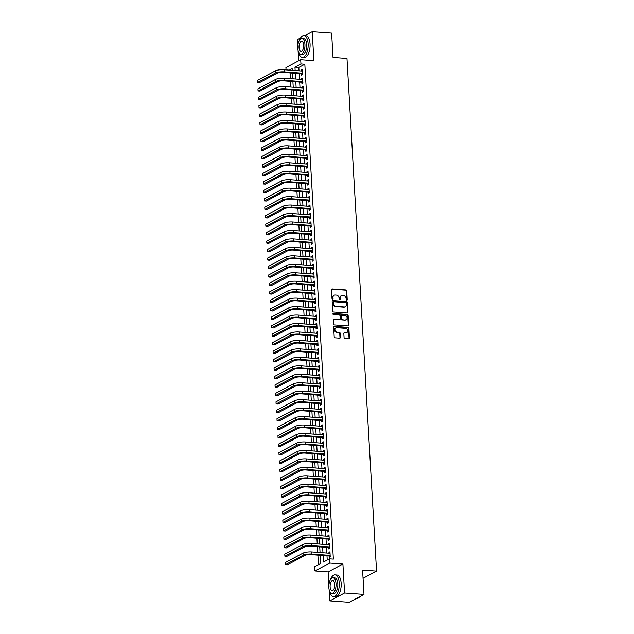 <?xml version="1.0" encoding="UTF-8"?>
<svg xmlns="http://www.w3.org/2000/svg" width="634" height="634" viewBox="0 0 634 634"><rect width="100%" height="100%" fill="white"/><g stroke="black" fill="none" stroke-linecap="round" stroke-linejoin="round"><path stroke-width="0.95" d="M346.735 300.215A0.602 0.515 62 0 0 347.234 299.668L346.727 290.847A0.856 0.737 62 0 0 345.91 289.96L332.208 288.961A0.856 0.737 62 0 0 331.495 289.738L332.002 298.559A0.602 0.515 62 0 0 333.064 298.638L333.001 297.497A2.742 2.346 62 0 1 334.15 295.254A2.742 2.346 62 0 1 335.283 295.016L336.424 295.103A2.742 2.346 62 0 1 339.016 297.932L339.087 299.074A0.602 0.515 62 0 0 340.149 299.153L340.086 298.012A2.742 2.346 62 0 1 341.227 295.769A2.742 2.346 62 0 1 342.368 295.531L343.509 295.618A2.742 2.346 62 0 1 346.101 298.448L346.164 299.589A0.602 0.515 62 0 0 346.735 300.215M346.75 300.215A0.602 0.515 62 0 0 346.83 299.882L346.322 291.061A0.856 0.737 62 0 0 345.514 290.174L331.804 289.175A0.856 0.737 62 0 0 331.669 289.183M332.588 299.185A0.602 0.515 62 0 0 332.668 298.852L333.001 297.497M339.673 299.7A0.602 0.515 62 0 0 339.753 299.367L340.086 298.012M344.08 337.66A0.856 0.737 62 0 0 344.888 338.548L348.732 338.833A0.856 0.737 62 0 0 349.445 338.057L348.882 328.253A0.856 0.737 62 0 0 348.074 327.374L334.364 326.375A0.856 0.737 62 0 0 333.65 327.152L334.213 336.947A0.856 0.737 62 0 0 335.021 337.835L339.666 338.168A0.856 0.737 62 0 0 340.379 337.399L340.141 333.199A0.856 0.737 62 0 0 339.333 332.319L337.026 332.153A2.298 1.965 62 0 1 336.773 327.707L345.799 328.364A2.298 1.965 62 0 1 346.053 332.802L344.547 332.699A0.856 0.737 62 0 0 343.834 333.468L344.08 337.66M363.987 594.423L349.191 602.3L329.799 600.889L344.587 593.012L363.987 594.423L362.585 570.101L376.548 571.123L346.988 58.447L333.024 57.432L331.622 33.111L312.221 31.7L313.893 60.674L300.698 59.715L300.944 63.947L304.827 64.224L333.365 559.133L329.482 558.847L329.728 563.079L314.939 570.957L314.694 566.725L320.685 563.531L320.21 555.273M344.587 593.012L342.915 564.038L329.728 563.079M347.242 313.006A0.856 0.737 62 0 0 347.955 312.229L347.392 302.434A0.856 0.737 62 0 0 346.584 301.546L332.874 300.548A0.856 0.737 62 0 0 332.161 301.324L332.723 311.12A0.856 0.737 62 0 0 333.532 312.007L347.242 313.006M348.137 315.344L348.7 325.139A0.856 0.737 62 0 1 347.987 325.916L334.276 324.917A0.856 0.737 62 0 1 333.468 324.037L333.23 319.837A0.856 0.737 62 0 1 333.944 319.068L339.499 319.473A0.856 0.737 62 0 0 340.212 318.696L340.054 315.914A0.856 0.737 62 0 0 339.245 315.027L333.46 314.607A0.602 0.515 62 0 1 333.389 313.442L347.329 314.456A0.856 0.737 62 0 1 348.137 315.344L347.733 315.558L348.304 325.353L348.7 325.139M312.221 31.7L304.835 35.631M300.516 37.929L297.433 39.577L297.79 45.806M301.356 73.703L301.443 75.184L302.442 74.653L302.149 69.581L301.15 70.112L301.198 70.984M301.839 82.166L301.927 83.648L302.925 83.117L302.632 78.037L301.633 78.568L301.689 79.44M302.331 90.622L302.418 92.104L303.417 91.573L303.123 86.493L302.125 87.032L302.172 87.904M302.814 99.086L302.901 100.568L303.9 100.029L303.607 94.957L302.608 95.488L302.664 96.36M303.306 107.542L303.393 109.024L304.391 108.493L304.098 103.413L303.1 103.952L303.147 104.824M303.797 116.006L303.876 117.488L304.875 116.949L304.589 111.877L303.583 112.408L303.638 113.28M304.28 124.462L304.368 125.944L305.366 125.413L305.073 120.333L304.074 120.872L304.122 121.744M304.772 132.926L304.851 134.408L305.857 133.869L305.564 128.797L304.566 129.328L304.613 130.2M305.255 141.382L305.342 142.864L306.341 142.333L306.048 137.253L305.049 137.792L305.097 138.664M305.747 149.846L305.834 151.328L306.832 150.789L306.539 145.717L305.54 146.248L305.588 147.12M306.23 158.302L306.317 159.784L307.316 159.253L307.022 154.173L306.024 154.712L306.079 155.584M306.721 166.766L306.808 168.248L307.807 167.709L307.514 162.637L306.515 163.168L306.563 164.04M307.205 175.222L307.292 176.704L308.29 176.173L307.997 171.093L306.999 171.632L307.054 172.503M307.696 183.686L307.783 185.168L308.782 184.629L308.489 179.557L307.49 180.088L307.538 180.959M308.187 192.142L308.267 193.624L309.265 193.093L308.972 188.013L307.973 188.552L308.029 189.423M308.671 200.606L308.758 202.088L309.757 201.549L309.463 196.477L308.465 197.008L308.512 197.879M309.162 209.061L309.241 210.543L310.248 210.012L309.955 204.933L308.956 205.471L309.004 206.343M309.646 217.525L309.733 219.007L310.731 218.468L310.438 213.396L309.44 213.927L309.487 214.799M310.137 225.981L310.224 227.463L311.223 226.932L310.929 221.852L309.931 222.391L309.978 223.263M310.62 234.445L310.708 235.927L311.706 235.388L311.413 230.316L310.414 230.847L310.47 231.719M311.112 242.901L311.199 244.383L312.197 243.852L311.904 238.772L310.906 239.311L310.953 240.183M311.595 251.365L311.682 252.847L312.681 252.308L312.388 247.236L311.389 247.767L311.445 248.639M312.087 259.821L312.174 261.303L313.172 260.772L312.879 255.692L311.88 256.231L311.928 257.103M312.578 268.285L312.657 269.767L313.656 269.228L313.362 264.156L312.364 264.687L312.419 265.559M313.061 276.741L313.148 278.223L314.147 277.692L313.854 272.612L312.855 273.151L312.903 274.023M313.553 285.205L313.632 286.687L314.63 286.148L314.345 281.076L313.339 281.607L313.394 282.479M314.036 293.661L314.123 295.143L315.122 294.612L314.829 289.532L313.83 290.071L313.878 290.943M314.527 302.125L314.615 303.607L315.613 303.068L315.32 297.996L314.321 298.527L314.369 299.399M315.011 310.581L315.098 312.063L316.097 311.532L315.803 306.452L314.805 306.991L314.852 307.862M315.502 319.045L315.589 320.527L316.588 319.988L316.295 314.916L315.296 315.447L315.344 316.318M315.986 327.501L316.073 328.983L317.071 328.452L316.778 323.372L315.78 323.911L315.835 324.782M316.477 335.965L316.564 337.447L317.563 336.908L317.269 331.836L316.271 332.367L316.318 333.238M316.96 344.421L317.048 345.902L318.046 345.372L317.753 340.292L316.754 340.83L316.81 341.702M317.452 352.884L317.539 354.366L318.537 353.827L318.244 348.755L317.246 349.286L317.293 350.158M317.943 361.34L318.022 362.822L319.021 362.291L318.736 357.211L317.729 357.75L317.785 358.622M318.426 369.804L318.514 371.286L319.512 370.747L319.219 365.675L318.22 366.206L318.268 367.078M318.918 378.26L318.997 379.742L320.004 379.211L319.71 374.131L318.712 374.67L318.759 375.542M319.401 386.724L319.488 388.206L320.487 387.667L320.194 382.595L319.195 383.126L319.243 383.998M319.893 395.18L319.98 396.662L320.978 396.131L320.685 391.051L319.687 391.59L319.734 392.462M320.376 403.644L320.463 405.126L321.462 404.587L321.169 399.515L320.17 400.046L320.225 400.918M320.867 412.1L320.955 413.582L321.953 413.051L321.66 407.971L320.661 408.51L320.709 409.382M321.351 420.564L321.438 422.046L322.437 421.507L322.143 416.435L321.145 416.966L321.2 417.838M321.842 429.02L321.929 430.502L322.928 429.971L322.635 424.891L321.636 425.43L321.684 426.302M322.334 437.484L322.413 438.966L323.411 438.427L323.118 433.355L322.12 433.886L322.175 434.758M322.817 445.94L322.904 447.422L323.903 446.891L323.609 441.811L322.611 442.35L322.658 443.221M323.308 454.404L323.388 455.878L324.394 455.347L324.101 450.275L323.094 450.806L323.15 451.677M323.792 462.86L323.879 464.342L324.877 463.811L324.584 458.731L323.586 459.262L323.633 460.141M324.283 471.324L324.37 472.798L325.369 472.267L325.076 467.195L324.077 467.726L324.125 468.597M324.767 479.779L324.854 481.261L325.852 480.731L325.559 475.651L324.56 476.182L324.616 477.061M325.258 488.243L325.345 489.717L326.344 489.186L326.05 484.114L325.052 484.645L325.099 485.517M325.741 496.699L325.828 498.181L326.827 497.65L326.534 492.57L325.535 493.101L325.591 493.981M326.233 505.163L326.32 506.637L327.318 506.106L327.025 501.034L326.027 501.565L326.074 502.437M326.724 513.619L326.803 515.101L327.802 514.57L327.509 509.49L326.51 510.021L326.565 510.901M327.207 522.083L327.295 523.557L328.293 523.026L328 517.954L327.001 518.485L327.049 519.357M327.699 530.539L327.778 532.021L328.777 531.49L328.491 526.41L327.485 526.941L327.54 527.821M328.182 539.003L328.269 540.477L329.268 539.946L328.975 534.874L327.976 535.405L328.024 536.277M328.674 547.459L328.753 548.941L329.759 548.41L329.466 543.33L328.467 543.861L328.515 544.741M304.827 64.224L298.828 67.418L299.026 70.826M299.185 73.544L299.517 79.282M299.668 82.008L300.001 87.746M300.159 90.464L300.492 96.202M300.643 98.928L300.976 104.665M301.134 107.384L301.467 113.121M301.625 115.848L301.95 121.585M302.109 124.304L302.442 130.041M302.6 132.768L302.925 138.505M303.084 141.224L303.417 146.961M303.575 149.687L303.9 155.425M304.058 158.143L304.391 163.881M304.55 166.607L304.883 172.345M305.033 175.063L305.366 180.801M305.525 183.527L305.857 189.265M306.008 191.983L306.341 197.721M306.499 200.447L306.832 206.185M306.991 208.903L307.316 214.641M307.474 217.367L307.807 223.105M307.966 225.823L308.29 231.561M308.449 234.287L308.782 240.024M308.94 242.743L309.273 248.48M309.424 251.207L309.757 256.944M309.915 259.663L310.248 265.4M310.398 268.127L310.731 273.864M310.89 276.582L311.223 282.32M311.381 285.046L311.706 290.784M311.865 293.502L312.197 299.24M312.356 301.966L312.681 307.704M312.839 310.422L313.172 316.16M313.331 318.886L313.656 324.624M313.814 327.342L314.147 333.08M314.305 335.806L314.638 341.544M314.789 344.262L315.122 350M315.28 352.726L315.613 358.464M315.772 361.182L316.097 366.92M316.255 369.646L316.588 375.383M316.746 378.102L317.071 383.839M317.23 386.566L317.563 392.303M317.721 395.022L318.046 400.759M318.205 403.486L318.537 409.223M318.696 411.941L319.029 417.679M319.179 420.405L319.512 426.143M319.671 428.861L320.004 434.599M320.154 437.325L320.487 443.063M320.646 445.781L320.978 451.519M321.137 454.245L321.462 459.983M321.62 462.701L321.953 468.439M322.112 471.165L322.437 476.903M322.595 479.621L322.928 485.359M323.086 488.085L323.419 493.823M323.57 496.541L323.903 502.279M324.061 505.005L324.394 510.742M324.545 513.461L324.877 519.198M325.036 521.925L325.369 527.662M325.527 530.381L325.852 536.118M326.011 538.845L326.344 544.582M326.502 547.301L326.827 553.038M326.986 555.764L327.231 560.044M329.157 555.923L329.244 557.397L330.243 556.866L329.949 551.794L328.951 552.325L328.998 553.197M290.079 72.886L290.412 78.624M290.57 81.342L290.903 87.08M291.054 89.806L291.386 95.544M291.545 98.262L291.878 104M292.028 106.726L292.361 112.464M292.52 115.182L292.853 120.92M293.011 123.646L293.336 129.384M293.494 132.102L293.827 137.84M293.986 140.566L294.311 146.303M294.469 149.022L294.802 154.759M294.961 157.486L295.286 163.223M295.444 165.942L295.777 171.679M295.935 174.405L296.268 180.143M296.419 182.861L296.752 188.599M296.91 191.325L297.243 197.063M297.394 199.781L297.726 205.519M297.885 208.245L298.218 213.983M298.376 216.701L298.701 222.439M298.86 225.165L299.193 230.903M299.351 233.621L299.676 239.359M299.834 242.085L300.167 247.823M300.326 250.541L300.659 256.279M300.809 259.005L301.142 264.743M301.301 267.461L301.633 273.199M301.784 275.925L302.117 281.662M302.275 284.381L302.608 290.118M302.767 292.845L303.092 298.582M303.25 301.301L303.583 307.038M303.741 309.764L304.066 315.502M304.225 318.22L304.558 323.958M304.716 326.684L305.049 332.422M305.2 335.14L305.533 340.878M305.691 343.604L306.024 349.342M306.174 352.06L306.507 357.798M306.666 360.524L306.999 366.262M307.157 368.98L307.482 374.718M307.641 377.444L307.973 383.182M308.132 385.9L308.457 391.638M308.615 394.364L308.948 400.102M309.107 402.82L309.432 408.558M309.59 411.284L309.923 417.021M310.081 419.74L310.414 425.477M310.565 428.204L310.898 433.941M311.056 436.66L311.389 442.397M311.54 445.123L311.873 450.861M312.031 453.579L312.364 459.317M312.522 462.043L312.847 467.781M313.006 470.499L313.339 476.237M313.497 478.963L313.822 484.701M313.981 487.419L314.313 493.157M314.472 495.883L314.805 501.621M314.955 504.339L315.288 510.077M315.447 512.803L315.78 518.541M315.93 521.259L316.263 526.997M316.421 529.723L316.754 535.461M316.913 538.179L317.238 543.917M317.396 546.643L317.729 552.38M317.888 555.099L318.442 564.728M363.052 578.303L376.548 571.123M342.915 564.038L328.127 571.916L328.887 585.127M329.157 589.826L329.799 600.889M328.127 571.916L314.939 570.957M286.045 69.883L285.91 67.592L300.698 59.715M298.059 50.506L298.654 60.809M323.11 555.479L323.483 562.041L329.482 558.847M300.944 63.947L294.953 67.141L295.143 70.54M295.301 73.267L295.634 79.004M295.793 81.723L296.126 87.46M296.276 90.186L296.609 95.924M296.767 98.642L297.1 104.38M297.251 107.106L297.584 112.844M297.742 115.562L298.075 121.3M298.234 124.026L298.559 129.764M298.717 132.482L299.05 138.22M299.208 140.946L299.533 146.684M299.692 149.402L300.025 155.14M300.183 157.866L300.508 163.604M300.667 166.322L300.999 172.06M301.158 174.786L301.491 180.524M301.641 183.242L301.974 188.98M302.133 191.706L302.466 197.443M302.624 200.162L302.949 205.899M303.107 208.626L303.44 214.363M303.599 217.082L303.924 222.819M304.082 225.546L304.415 231.283M304.574 234.001L304.899 239.739M305.057 242.465L305.39 248.203M305.548 250.921L305.881 256.659M306.032 259.385L306.365 265.123M306.523 267.841L306.856 273.579M307.007 276.305L307.339 282.043M307.498 284.761L307.831 290.499M307.989 293.225L308.314 298.963M308.473 301.681L308.806 307.419M308.964 310.145L309.289 315.883M309.447 318.601L309.78 324.339M309.939 327.065L310.272 332.802M310.422 335.521L310.755 341.258M310.914 343.985L311.246 349.722M311.397 352.441L311.73 358.178M311.888 360.904L312.221 366.642M312.38 369.36L312.705 375.098M312.863 377.824L313.196 383.562M313.354 386.28L313.679 392.018M313.838 394.744L314.171 400.482M314.329 403.2L314.654 408.938M314.813 411.664L315.146 417.402M315.304 420.12L315.637 425.858M315.787 428.584L316.12 434.322M316.279 437.04L316.612 442.778M316.762 445.504L317.095 451.242M317.254 453.96L317.586 459.698M317.745 462.424L318.07 468.161M318.228 470.88L318.561 476.617M318.72 479.344L319.045 485.081M319.203 487.8L319.536 493.537M319.694 496.264L320.027 502.001M320.178 504.719L320.511 510.457M320.669 513.183L321.002 518.921M321.153 521.639L321.486 527.377M321.644 530.103L321.977 535.841M322.135 538.559L322.46 544.297M322.619 547.023L322.952 552.761M292.25 70.334L292.155 68.63L289.35 70.12M320.051 552.547L319.726 546.809M319.568 544.091L319.235 538.353M319.076 535.627L318.751 529.889M318.593 527.171L318.26 521.433M318.102 518.707L317.769 512.969M317.618 510.251L317.285 504.513M317.127 501.787L316.794 496.05M316.643 493.331L316.311 487.594M316.152 484.867L315.819 479.13M315.661 476.411L315.336 470.674M315.177 467.947L314.844 462.21M314.686 459.491L314.361 453.754M314.202 451.028L313.87 445.29M313.711 442.572L313.386 436.834M313.228 434.108L312.895 428.37M312.736 425.652L312.404 419.914M312.253 417.188L311.92 411.45M311.762 408.732L311.429 402.994M311.27 400.268L310.945 394.53M310.787 391.812L310.454 386.074M310.295 383.348L309.971 377.61M309.812 374.892L309.479 369.154M309.321 366.428L308.996 360.691M308.837 357.972L308.504 352.235M308.346 349.508L308.013 343.771M307.862 341.052L307.53 335.315M307.371 332.588L307.038 326.851M306.888 324.132L306.555 318.395M306.396 315.669L306.063 309.931M305.905 307.213L305.58 301.475M305.422 298.749L305.089 293.011M304.93 290.293L304.605 284.555M304.447 281.829L304.114 276.091M303.955 273.373L303.623 267.635M303.472 264.909L303.139 259.171M302.981 256.453L302.648 250.715M302.497 247.989L302.164 242.251M302.006 239.533L301.673 233.795M301.515 231.069L301.19 225.332M301.031 222.613L300.698 216.876M300.54 214.149L300.215 208.412M300.056 205.693L299.724 199.956M299.565 197.229L299.24 191.492M299.082 188.773L298.749 183.036M298.59 180.31L298.257 174.572M298.107 171.854L297.774 166.116M297.615 163.39L297.283 157.652M297.132 154.934L296.799 149.196M296.641 146.47L296.308 140.732M296.149 138.014L295.824 132.276M295.666 129.55L295.333 123.812M295.175 121.094L294.85 115.356M294.691 112.63L294.358 106.892M294.2 104.174L293.867 98.436M293.716 95.71L293.383 89.973M293.225 87.254L292.892 81.517M292.742 78.79L292.409 73.053M298.828 67.418L294.953 67.141M301.15 70.112L302.18 70.184M301.633 78.568L302.672 78.648M302.125 87.032L303.155 87.104M302.608 95.488L303.646 95.568M303.1 103.952L304.13 104.024M303.583 112.408L304.621 112.487M304.074 120.872L305.113 120.943M304.566 129.328L305.596 129.407M305.049 137.792L306.087 137.863M305.54 146.248L306.571 146.327M306.024 154.712L307.062 154.783M306.515 163.168L307.545 163.247M306.999 171.632L308.037 171.703M307.49 180.088L308.52 180.167M307.973 188.552L309.012 188.623M308.465 197.008L309.495 197.087M308.956 205.471L309.986 205.543M309.44 213.927L310.478 214.007M309.931 222.391L310.961 222.463M310.414 230.847L311.452 230.927M310.906 239.311L311.936 239.383M311.389 247.767L312.427 247.846M311.88 256.231L312.911 256.302M312.364 264.687L313.402 264.766M312.855 273.151L313.885 273.222M313.339 281.607L314.377 281.686M313.83 290.071L314.868 290.142M314.321 298.527L315.352 298.606M314.805 306.991L315.843 307.062M315.296 315.447L316.326 315.526M315.78 323.911L316.818 323.982M316.271 332.367L317.301 332.446M316.754 340.83L317.793 340.902M317.246 349.286L318.276 349.366M317.729 357.75L318.767 357.822M318.22 366.206L319.251 366.286M318.712 374.67L319.742 374.742M319.195 383.126L320.233 383.205M319.687 391.59L320.717 391.661M320.17 400.046L321.208 400.125M320.661 408.51L321.692 408.581M321.145 416.966L322.183 417.045M321.636 425.43L322.666 425.501M322.12 433.886L323.158 433.957M322.611 442.35L323.641 442.421M323.094 450.806L324.132 450.877M323.586 459.262L324.624 459.341M324.077 467.726L325.107 467.797M324.56 476.182L325.599 476.261M325.052 484.645L326.082 484.717M325.535 493.101L326.573 493.181M326.027 501.565L327.057 501.637M326.51 510.021L327.548 510.101M327.001 518.485L328.032 518.557M327.485 526.941L328.523 527.02M327.976 535.405L329.014 535.476M328.467 543.861L329.498 543.94M328.951 552.325L329.989 552.396M341.037 295.888A2.742 2.346 62 0 0 340.83 295.983A2.742 2.346 62 0 0 339.681 298.226M333.952 295.373A2.742 2.346 62 0 0 333.746 295.468A2.742 2.346 62 0 0 332.604 297.711M347.377 312.998A0.856 0.737 62 0 0 347.559 312.443L346.988 302.64A0.856 0.737 62 0 0 346.18 301.76L332.478 300.762A0.856 0.737 62 0 0 332.335 300.762M346.378 303.266A0.602 0.515 62 0 0 345.807 302.648L333.777 301.768A0.602 0.515 62 0 0 333.278 302.315L333.349 303.52A2.742 2.346 62 0 0 335.941 306.349L344.167 306.951A2.742 2.346 62 0 0 345.3 306.713A2.742 2.346 62 0 0 346.449 304.471L346.378 303.266M333.357 301.982A0.602 0.515 62 0 0 332.882 302.529L333.278 302.315M345.094 306.808A2.742 2.346 62 0 1 344.904 306.927A2.742 2.346 62 0 1 343.763 307.165L335.537 306.563A2.742 2.346 62 0 1 332.945 303.734L332.882 302.529M348.121 325.916A0.856 0.737 62 0 0 348.304 325.353M339.634 319.465A0.856 0.737 62 0 1 339.103 319.687L333.539 319.282A0.856 0.737 62 0 0 333.405 319.282M347.733 315.558A0.856 0.737 62 0 0 346.925 314.67L332.993 313.656A0.602 0.515 62 0 0 332.969 313.656M345.268 319.893A2.298 1.965 62 0 0 345.015 315.447L341.837 315.217A0.856 0.737 62 0 0 341.124 315.994L341.282 318.775A0.856 0.737 62 0 0 342.091 319.655L344.872 320.099A2.298 1.965 62 0 0 346.013 319.79M341.298 315.431A0.856 0.737 62 0 0 340.72 316.207L341.124 315.994M344.872 320.099L341.694 319.869A0.856 0.737 62 0 1 340.878 318.989L340.72 316.207M346.798 332.699A2.298 1.965 62 0 1 345.649 333.016L344.151 332.905A0.856 0.737 62 0 0 344.016 332.913M335.632 328.024A2.298 1.965 62 0 0 336.63 332.359L337.026 332.153M339.808 338.168A0.856 0.737 62 0 0 339.983 337.605L339.745 333.413A0.856 0.737 62 0 0 338.928 332.533L336.63 332.359M348.866 338.825A0.856 0.737 62 0 0 349.049 338.271L348.478 328.467A0.856 0.737 62 0 0 347.67 327.58L333.959 326.589A0.856 0.737 62 0 0 333.825 326.589M275.219 70.905L275.346 73.021L257.57 82.483L257.452 80.367L275.219 70.905A6.554 1.609 -3.3 0 1 284.04 69.732L302.236 71.056M275.346 73.021A6.554 1.609 -3.3 0 1 284.159 71.848L302.355 73.172M302.394 73.893L283.16 72.379A4.375 1.07 176.7 0 0 277.28 73.164L259.512 82.626L257.57 82.483M298.487 51.893A10.929 4.985 -85.8 0 0 302.339 57.361A10.929 4.985 -85.8 0 0 308.132 43.801A10.929 4.985 -85.8 0 0 303.924 35.567A10.929 4.985 -85.8 0 0 299.327 40.417M302.339 57.361L304.28 57.504A10.929 4.985 -85.8 0 0 310.066 43.944A10.929 4.985 -85.8 0 0 305.865 35.71L303.924 35.567M301.919 38.492L303.702 38.619A7.87 3.59 94.2 0 1 306.729 44.546A7.87 3.59 94.2 0 1 302.561 54.31L300.778 54.183A7.87 3.59 -85.8 0 0 304.946 44.42A7.87 3.59 -85.8 0 0 301.919 38.492A7.87 3.59 -85.8 0 0 297.75 48.247A7.87 3.59 -85.8 0 0 300.778 54.183M299.026 47.566A5.072 2.314 -85.8 0 0 300.984 51.394A5.072 2.314 -85.8 0 0 303.67 45.101A5.072 2.314 -85.8 0 0 301.713 41.281A5.072 2.314 -85.8 0 0 299.026 47.566M329.585 591.213A10.929 4.985 -85.8 0 0 333.436 596.681A10.929 4.985 -85.8 0 0 339.23 583.121A10.929 4.985 -85.8 0 0 335.021 574.887A10.929 4.985 -85.8 0 0 330.417 579.738M333.436 596.681L335.378 596.824A10.929 4.985 -85.8 0 0 341.163 583.264A10.929 4.985 -85.8 0 0 336.963 575.03L335.021 574.887M333.016 577.812L334.8 577.939A7.87 3.59 94.2 0 1 337.827 583.866A7.87 3.59 94.2 0 1 333.658 593.63L331.875 593.503A7.87 3.59 -85.8 0 0 336.044 583.74A7.87 3.59 -85.8 0 0 333.016 577.812A7.87 3.59 -85.8 0 0 328.848 587.567A7.87 3.59 -85.8 0 0 331.875 593.503M330.124 586.886A5.072 2.314 -85.8 0 0 332.081 590.714A5.072 2.314 -85.8 0 0 334.76 584.421A5.072 2.314 -85.8 0 0 332.81 580.601A5.072 2.314 -85.8 0 0 330.124 586.886M356.585 598.369L356.871 598.385A10.929 4.985 -85.8 0 0 359.526 597.03A10.929 4.985 -85.8 0 0 359.866 596.618M275.711 79.369L275.83 81.485L258.062 90.939L257.943 88.823L275.711 79.369A6.554 1.609 -3.3 0 1 284.523 78.196L302.719 79.519M275.83 81.485A6.554 1.609 -3.3 0 1 284.65 80.312L302.838 81.635M302.886 82.349L283.652 80.843A4.375 1.07 176.7 0 0 277.771 81.62L260.003 91.082L258.062 90.939M276.194 87.825L276.321 89.941L258.553 99.403L258.426 97.287L276.194 87.825A6.554 1.609 -3.3 0 1 285.015 86.652L303.211 87.975M276.321 89.941A6.554 1.609 -3.3 0 1 285.134 88.768L303.329 90.091M303.369 90.813L284.135 89.299A4.375 1.07 176.7 0 0 278.255 90.083L260.487 99.546L258.553 99.403M276.686 96.289L276.804 98.405L259.037 107.859L258.918 105.743L276.686 96.289A6.554 1.609 -3.3 0 1 285.498 95.116L303.694 96.439M276.804 98.405A6.554 1.609 -3.3 0 1 285.625 97.232L303.821 98.555M303.86 99.269L284.626 97.763A4.375 1.07 176.7 0 0 278.746 98.539L260.978 108.002L259.037 107.859M277.169 104.745L277.296 106.861L259.528 116.323L259.401 114.207L277.169 104.745A6.554 1.609 -3.3 0 1 285.989 103.572L304.185 104.895M277.296 106.861A6.554 1.609 -3.3 0 1 286.108 105.688L304.304 107.011M304.344 107.732L285.11 106.219A4.375 1.07 176.7 0 0 279.229 107.003L261.462 116.458L259.528 116.323M277.66 113.209L277.779 115.325L260.011 124.779L259.892 122.663L277.66 113.209A6.554 1.609 -3.3 0 1 286.473 112.036L304.669 113.359M277.779 115.325A6.554 1.609 -3.3 0 1 286.6 114.152L304.796 115.475M304.835 116.188L285.601 114.683A4.375 1.07 176.7 0 0 279.721 115.459L261.953 124.922L260.011 124.779M278.144 121.665L278.271 123.781L260.503 133.243L260.376 131.127L278.144 121.665A6.554 1.609 -3.3 0 1 286.964 120.492L305.16 121.815M278.271 123.781A6.554 1.609 -3.3 0 1 287.083 122.608L305.279 123.931M305.319 124.652L286.085 123.139A4.375 1.07 176.7 0 0 280.212 123.923L262.444 133.378L260.503 133.243M278.635 130.128L278.754 132.244L260.986 141.699L260.867 139.583L278.635 130.128A6.554 1.609 -3.3 0 1 287.456 128.956L305.643 130.279M278.754 132.244A6.554 1.609 -3.3 0 1 287.574 131.072L305.77 132.395M305.81 133.108L286.576 131.603A4.375 1.07 176.7 0 0 280.696 132.379L262.928 141.842L260.986 141.699M279.126 138.584L279.245 140.7L261.477 150.163L261.359 148.047L279.126 138.584A6.554 1.609 -3.3 0 1 287.939 137.412L306.135 138.735M279.245 140.7A6.554 1.609 -3.3 0 1 288.058 139.528L306.254 140.851M306.301 141.572L287.059 140.059A4.375 1.07 176.7 0 0 281.187 140.843L263.419 150.298L261.477 150.163M279.61 147.048L279.729 149.164L261.961 158.619L261.842 156.503L279.61 147.048A6.554 1.609 -3.3 0 1 288.43 145.875L306.626 147.199M279.729 149.164A6.554 1.609 -3.3 0 1 288.549 147.991L306.745 149.315M306.785 150.028L287.551 148.522A4.375 1.07 176.7 0 0 281.67 149.299L263.902 158.762L261.961 158.619M280.101 155.504L280.22 157.62L262.452 167.083L262.333 164.967L280.101 155.504A6.554 1.609 -3.3 0 1 288.914 154.331L307.11 155.655M280.22 157.62A6.554 1.609 -3.3 0 1 289.041 156.447L307.228 157.771M307.276 158.492L288.034 156.978A4.375 1.07 176.7 0 0 282.162 157.763L264.394 167.218L262.452 167.083M280.585 163.968L280.711 166.084L262.944 175.539L262.817 173.423L280.585 163.968A6.554 1.609 -3.3 0 1 289.405 162.795L307.601 164.119M280.711 166.084A6.554 1.609 -3.3 0 1 289.524 164.911L307.72 166.235M307.759 166.948L288.525 165.442A4.375 1.07 176.7 0 0 282.645 166.219L264.877 175.681L262.944 175.539M281.076 172.424L281.195 174.54L263.427 184.003L263.308 181.887L281.076 172.424A6.554 1.609 -3.3 0 1 289.889 171.251L308.084 172.575M281.195 174.54A6.554 1.609 -3.3 0 1 290.015 173.367L308.211 174.691M308.251 175.412L289.017 173.898A4.375 1.07 176.7 0 0 283.136 174.683L265.369 184.137L263.427 184.003M281.559 180.888L281.686 183.004L263.918 192.459L263.792 190.343L281.559 180.888A6.554 1.609 -3.3 0 1 290.38 179.715L308.576 181.039M281.686 183.004A6.554 1.609 -3.3 0 1 290.499 181.831L308.695 183.155M308.734 183.868L289.5 182.362A4.375 1.07 176.7 0 0 283.62 183.139L265.852 192.601L263.918 192.459M282.051 189.344L282.17 191.46L264.402 200.923L264.283 198.807L282.051 189.344A6.554 1.609 -3.3 0 1 290.863 188.171L309.059 189.495M282.17 191.46A6.554 1.609 -3.3 0 1 290.99 190.287L309.186 191.611M309.226 192.332L289.992 190.818A4.375 1.07 176.7 0 0 284.111 191.603L266.343 201.057L264.402 200.923M282.534 197.808L282.661 199.924L264.893 209.378L264.766 207.263L282.534 197.808A6.554 1.609 -3.3 0 1 291.355 196.635L309.55 197.959M282.661 199.924A6.554 1.609 -3.3 0 1 291.474 198.751L309.669 200.075M309.709 200.788L290.475 199.282A4.375 1.07 176.7 0 0 284.603 200.059L266.835 209.521L264.893 209.378M283.026 206.264L283.144 208.38L265.377 217.842L265.258 215.726L283.026 206.264A6.554 1.609 -3.3 0 1 291.846 205.091L310.034 206.415M283.144 208.38A6.554 1.609 -3.3 0 1 291.965 207.207L310.161 208.531M310.2 209.252L290.966 207.738A4.375 1.07 176.7 0 0 285.086 208.523L267.318 217.977L265.377 217.842M283.509 214.728L283.636 216.844L265.868 226.298L265.741 224.182L283.509 214.728A6.554 1.609 -3.3 0 1 292.329 213.555L310.525 214.878M283.636 216.844A6.554 1.609 -3.3 0 1 292.448 215.671L310.644 216.994M310.692 217.708L291.45 216.202A4.375 1.07 176.7 0 0 285.577 216.979L267.81 226.441L265.868 226.298M284 223.184L284.119 225.3L266.351 234.762L266.232 232.646L284 223.184A6.554 1.609 -3.3 0 1 292.821 222.011L311.009 223.334M284.119 225.3A6.554 1.609 -3.3 0 1 292.94 224.127L311.136 225.45M311.175 226.172L291.941 224.658A4.375 1.07 176.7 0 0 286.061 225.442L268.293 234.897L266.351 234.762M284.492 231.648L284.611 233.764L266.843 243.218L266.724 241.102L284.492 231.648A6.554 1.609 -3.3 0 1 293.304 230.475L311.5 231.798M284.611 233.764A6.554 1.609 -3.3 0 1 293.431 232.591L311.619 233.914M311.666 234.628L292.425 233.122A4.375 1.07 176.7 0 0 286.552 233.898L268.784 243.361L266.843 243.218M284.975 240.104L285.102 242.22L267.334 251.682L267.207 249.566L284.975 240.104A6.554 1.609 -3.3 0 1 293.796 238.931L311.991 240.254M285.102 242.22A6.554 1.609 -3.3 0 1 293.914 241.047L312.11 242.37M312.15 243.091L292.916 241.578A4.375 1.07 176.7 0 0 287.036 242.362L269.268 251.817L267.334 251.682M285.466 248.568L285.585 250.684L267.817 260.138L267.699 258.022L285.466 248.568A6.554 1.609 -3.3 0 1 294.279 247.395L312.475 248.718M285.585 250.684A6.554 1.609 -3.3 0 1 294.406 249.511L312.602 250.834M312.641 251.547L293.407 250.042A4.375 1.07 176.7 0 0 287.527 250.818L269.759 260.281L267.817 260.138M285.95 257.024L286.077 259.14L268.309 268.602L268.182 266.486L285.95 257.024A6.554 1.609 -3.3 0 1 294.77 255.851L312.966 257.174M286.077 259.14A6.554 1.609 -3.3 0 1 294.889 257.967L313.085 259.29M313.125 260.011L293.891 258.498A4.375 1.07 176.7 0 0 288.01 259.282L270.243 268.737L268.309 268.602M286.441 265.488L286.56 267.603L268.792 277.058L268.673 274.942L286.441 265.488A6.554 1.609 -3.3 0 1 295.254 264.315L313.45 265.638M286.56 267.603A6.554 1.609 -3.3 0 1 295.381 266.431L313.576 267.754M313.616 268.467L294.382 266.962A4.375 1.07 176.7 0 0 288.502 267.738L270.734 277.201L268.792 277.058M286.925 273.943L287.051 276.059L269.284 285.522L269.157 283.406L286.925 273.943A6.554 1.609 -3.3 0 1 295.745 272.771L313.941 274.094M287.051 276.059A6.554 1.609 -3.3 0 1 295.864 274.887L314.06 276.21M314.099 276.931L294.865 275.418A4.375 1.07 176.7 0 0 288.985 276.202L271.217 285.657L269.284 285.522M287.416 282.407L287.535 284.523L269.767 293.978L269.648 291.862L287.416 282.407A6.554 1.609 -3.3 0 1 296.229 281.234L314.424 282.558M287.535 284.523A6.554 1.609 -3.3 0 1 296.355 283.35L314.551 284.674M314.591 285.387L295.357 283.881A4.375 1.07 176.7 0 0 289.476 284.658L271.709 294.121L269.767 293.978M287.899 290.863L288.026 292.979L270.258 302.442L270.132 300.326L287.899 290.863A6.554 1.609 -3.3 0 1 296.72 289.69L314.916 291.014M288.026 292.979A6.554 1.609 -3.3 0 1 296.839 291.806L315.035 293.13M315.082 293.851L295.84 292.337A4.375 1.07 176.7 0 0 289.968 293.122L272.2 302.577L270.258 302.442M288.391 299.327L288.51 301.443L270.742 310.898L270.623 308.782L288.391 299.327A6.554 1.609 -3.3 0 1 297.211 298.154L315.399 299.478M288.51 301.443A6.554 1.609 -3.3 0 1 297.33 300.27L315.526 301.594M315.566 302.307L296.332 300.801A4.375 1.07 176.7 0 0 290.451 301.578L272.683 311.04L270.742 310.898M288.882 307.783L289.001 309.899L271.233 319.362L271.114 317.246L288.882 307.783A6.554 1.609 -3.3 0 1 297.695 306.61L315.891 307.934M289.001 309.899A6.554 1.609 -3.3 0 1 297.822 308.726L316.009 310.05M316.057 310.771L296.815 309.257A4.375 1.07 176.7 0 0 290.943 310.042L273.175 319.496L271.233 319.362M289.366 316.247L289.484 318.363L271.717 327.818L271.598 325.702L289.366 316.247A6.554 1.609 -3.3 0 1 298.186 315.074L316.382 316.398M289.484 318.363A6.554 1.609 -3.3 0 1 298.305 317.19L316.501 318.514M316.54 319.227L297.306 317.721A4.375 1.07 176.7 0 0 291.426 318.498L273.658 327.96L271.717 327.818M289.857 324.703L289.976 326.819L272.208 336.282L272.089 334.166L289.857 324.703A6.554 1.609 -3.3 0 1 298.669 323.53L316.865 324.854M289.976 326.819A6.554 1.609 -3.3 0 1 298.796 325.646L316.984 326.97M317.032 327.691L297.798 326.177A4.375 1.07 176.7 0 0 291.917 326.962L274.15 336.416L272.208 336.282M290.34 333.167L290.467 335.283L272.699 344.738L272.572 342.622L290.34 333.167A6.554 1.609 -3.3 0 1 299.161 331.994L317.357 333.318M290.467 335.283A6.554 1.609 -3.3 0 1 299.28 334.11L317.476 335.434M317.515 336.147L298.281 334.641A4.375 1.07 176.7 0 0 292.401 335.418L274.633 344.88L272.699 344.738M290.832 341.623L290.951 343.739L273.183 353.201L273.064 351.085L290.832 341.623A6.554 1.609 -3.3 0 1 299.644 340.45L317.84 341.774M290.951 343.739A6.554 1.609 -3.3 0 1 299.771 342.566L317.967 343.89M318.006 344.611L298.772 343.097A4.375 1.07 176.7 0 0 292.892 343.882L275.124 353.336L273.183 353.201M291.315 350.087L291.442 352.203L273.674 361.657L273.547 359.541L291.315 350.087A6.554 1.609 -3.3 0 1 300.136 348.914L318.331 350.237M291.442 352.203A6.554 1.609 -3.3 0 1 300.254 351.03L318.45 352.353M318.49 353.067L299.256 351.561A4.375 1.07 176.7 0 0 293.376 352.338L275.608 361.8L273.674 361.657M291.806 358.543L291.925 360.659L274.157 370.121L274.039 368.005L291.806 358.543A6.554 1.609 -3.3 0 1 300.619 357.37L318.815 358.693M291.925 360.659A6.554 1.609 -3.3 0 1 300.746 359.486L318.942 360.809M318.981 361.531L299.747 360.017A4.375 1.07 176.7 0 0 293.867 360.801L276.099 370.256L274.157 370.121M292.29 367.007L292.417 369.123L274.649 378.577L274.522 376.461L292.29 367.007A6.554 1.609 -3.3 0 1 301.11 365.834L319.306 367.157M292.417 369.123A6.554 1.609 -3.3 0 1 301.229 367.95L319.425 369.273M319.465 369.987L300.231 368.481A4.375 1.07 176.7 0 0 294.358 369.257L276.59 378.72L274.649 378.577M292.781 375.463L292.9 377.579L275.132 387.041L275.013 384.925L292.781 375.463A6.554 1.609 -3.3 0 1 301.602 374.29L319.79 375.613M292.9 377.579A6.554 1.609 -3.3 0 1 301.721 376.406L319.916 377.729M319.956 378.45L300.722 376.937A4.375 1.07 176.7 0 0 294.842 377.721L277.074 387.176L275.132 387.041M293.273 383.927L293.391 386.043L275.624 395.497L275.505 393.381L293.273 383.927A6.554 1.609 -3.3 0 1 302.085 382.754L320.281 384.077M293.391 386.043A6.554 1.609 -3.3 0 1 302.204 384.87L320.4 386.193M320.447 386.906L301.205 385.401A4.375 1.07 176.7 0 0 295.333 386.177L277.565 395.64L275.624 395.497M293.756 392.383L293.875 394.499L276.107 403.961L275.988 401.845L293.756 392.383A6.554 1.609 -3.3 0 1 302.577 391.21L320.772 392.533M293.875 394.499A6.554 1.609 -3.3 0 1 302.695 393.326L320.891 394.649M320.931 395.37L301.697 393.857A4.375 1.07 176.7 0 0 295.816 394.641L278.049 404.096L276.107 403.961M294.247 400.846L294.366 402.962L276.598 412.417L276.479 410.301L294.247 400.846A6.554 1.609 -3.3 0 1 303.06 399.674L321.256 400.997M294.366 402.962A6.554 1.609 -3.3 0 1 303.187 401.79L321.375 403.113M321.422 403.826L302.18 402.321A4.375 1.07 176.7 0 0 296.308 403.097L278.54 412.56L276.598 412.417M294.731 409.302L294.858 411.418L277.09 420.881L276.963 418.765L294.731 409.302A6.554 1.609 -3.3 0 1 303.551 408.13L321.747 409.453M294.858 411.418A6.554 1.609 -3.3 0 1 303.67 410.246L321.866 411.569M321.906 412.29L302.672 410.777A4.375 1.07 176.7 0 0 296.791 411.561L279.023 421.016L277.09 420.881M295.222 417.766L295.341 419.882L277.573 429.337L277.454 427.221L295.222 417.766A6.554 1.609 -3.3 0 1 304.035 416.593L322.231 417.917M295.341 419.882A6.554 1.609 -3.3 0 1 304.161 418.709L322.357 420.033M322.397 420.746L303.163 419.24A4.375 1.07 176.7 0 0 297.283 420.017L279.515 429.48L277.573 429.337M295.706 426.222L295.832 428.338L278.064 437.801L277.938 435.685L295.706 426.222A6.554 1.609 -3.3 0 1 304.526 425.049L322.722 426.373M295.832 428.338A6.554 1.609 -3.3 0 1 304.645 427.165L322.841 428.489M322.88 429.21L303.646 427.696A4.375 1.07 176.7 0 0 297.766 428.481L279.998 437.935L278.064 437.801M296.197 434.686L296.316 436.802L278.548 446.257L278.429 444.141L296.197 434.686A6.554 1.609 -3.3 0 1 305.009 433.513L323.205 434.837M296.316 436.802A6.554 1.609 -3.3 0 1 305.136 435.629L323.332 436.953M323.372 437.666L304.138 436.16A4.375 1.07 176.7 0 0 298.257 436.937L280.49 446.399L278.548 446.257M296.68 443.142L296.807 445.258L279.039 454.721L278.912 452.605L296.68 443.142A6.554 1.609 -3.3 0 1 305.501 441.969L323.697 443.293M296.807 445.258A6.554 1.609 -3.3 0 1 305.62 444.085L323.815 445.409M323.855 446.13L304.621 444.616A4.375 1.07 176.7 0 0 298.749 445.401L280.981 454.855L279.039 454.721M297.172 451.606L297.291 453.722L279.523 463.177L279.404 461.061L297.172 451.606A6.554 1.609 -3.3 0 1 305.992 450.433L324.18 451.757M297.291 453.722A6.554 1.609 -3.3 0 1 306.111 452.549L324.307 453.873M324.346 454.586L305.113 453.08A4.375 1.07 176.7 0 0 299.232 453.857L281.464 463.319L279.523 463.177M297.655 460.062L297.782 462.178L280.014 471.641L279.887 469.525L297.655 460.062A6.554 1.609 -3.3 0 1 306.476 458.889L324.671 460.213M297.782 462.178A6.554 1.609 -3.3 0 1 306.594 461.005L324.79 462.329M324.838 463.05L305.596 461.536A4.375 1.07 176.7 0 0 299.724 462.321L281.956 471.775L280.014 471.641M298.146 468.526L298.265 470.634L280.497 480.096L280.379 477.981L298.146 468.526A6.554 1.609 -3.3 0 1 306.967 467.353L325.155 468.677M298.265 470.634A6.554 1.609 -3.3 0 1 307.086 469.469L325.282 470.793M325.321 471.506L306.087 470A4.375 1.07 176.7 0 0 300.207 470.777L282.439 480.239L280.497 480.096M298.638 476.982L298.757 479.098L280.989 488.56L280.87 486.444L298.638 476.982A6.554 1.609 -3.3 0 1 307.45 475.809L325.646 477.133M298.757 479.098A6.554 1.609 -3.3 0 1 307.577 477.925L325.765 479.249M325.813 479.97L306.571 478.456A4.375 1.07 176.7 0 0 300.698 479.241L282.93 488.695L280.989 488.56M299.121 485.446L299.248 487.554L281.48 497.016L281.353 494.9L299.121 485.446A6.554 1.609 -3.3 0 1 307.942 484.273L326.138 485.596M299.248 487.554A6.554 1.609 -3.3 0 1 308.061 486.389L326.256 487.712M326.296 488.426L307.062 486.92A4.375 1.07 176.7 0 0 301.182 487.697L283.414 497.159L281.48 497.016M299.613 493.902L299.731 496.018L281.964 505.48L281.845 503.364L299.613 493.902A6.554 1.609 -3.3 0 1 308.425 492.729L326.621 494.052M299.731 496.018A6.554 1.609 -3.3 0 1 308.552 494.845L326.748 496.168M326.787 496.89L307.553 495.376A4.375 1.07 176.7 0 0 301.673 496.16L283.905 505.615L281.964 505.48M300.096 502.366L300.223 504.474L282.455 513.936L282.328 511.82L300.096 502.366A6.554 1.609 -3.3 0 1 308.916 501.193L327.112 502.516M300.223 504.474A6.554 1.609 -3.3 0 1 309.035 503.309L327.231 504.632M327.271 505.346L308.037 503.84A4.375 1.07 176.7 0 0 302.156 504.616L284.389 514.079L282.455 513.936M300.587 510.822L300.706 512.938L282.938 522.4L282.819 520.284L300.587 510.822A6.554 1.609 -3.3 0 1 309.4 509.649L327.596 510.972M300.706 512.938A6.554 1.609 -3.3 0 1 309.527 511.765L327.723 513.088M327.762 513.809L308.528 512.296A4.375 1.07 176.7 0 0 302.648 513.08L284.88 522.535L282.938 522.4M301.071 519.286L301.198 521.394L283.43 530.856L283.303 528.74L301.071 519.286A6.554 1.609 -3.3 0 1 309.891 518.113L328.087 519.436M301.198 521.394A6.554 1.609 -3.3 0 1 310.01 520.229L328.206 521.552M328.246 522.265L309.012 520.76A4.375 1.07 176.7 0 0 303.131 521.536L285.363 530.999L283.43 530.856M301.562 527.742L301.681 529.858L283.913 539.32L283.794 537.204L301.562 527.742A6.554 1.609 -3.3 0 1 310.375 526.569L328.571 527.892M301.681 529.858A6.554 1.609 -3.3 0 1 310.502 528.685L328.697 530.008M328.737 530.729L309.503 529.216A4.375 1.07 176.7 0 0 303.623 530L285.855 539.455L283.913 539.32M302.046 536.206L302.172 538.314L284.404 547.776L284.278 545.66L302.046 536.206A6.554 1.609 -3.3 0 1 310.866 535.033L329.062 536.356M302.172 538.314A6.554 1.609 -3.3 0 1 310.985 537.149L329.181 538.472M329.22 539.185L309.986 537.68A4.375 1.07 176.7 0 0 304.114 538.456L286.346 547.919L284.404 547.776M302.537 544.661L302.656 546.777L284.888 556.24L284.769 554.124L302.537 544.661A6.554 1.609 -3.3 0 1 311.357 543.489L329.545 544.812M302.656 546.777A6.554 1.609 -3.3 0 1 311.476 545.605L329.672 546.928M329.712 547.649L310.478 546.136A4.375 1.07 176.7 0 0 304.597 546.92L286.83 556.375L284.888 556.24M303.028 553.125L303.147 555.233L285.379 564.696L285.26 562.58L303.028 553.125A6.554 1.609 -3.3 0 1 311.841 551.952L330.037 553.276M303.147 555.233A6.554 1.609 -3.3 0 1 311.968 554.061L330.156 555.392M330.203 556.105L310.961 554.599A4.375 1.07 176.7 0 0 305.089 555.376L287.321 564.839L285.379 564.696M346.83 299.882L347.234 299.668M332.668 298.852L333.064 298.638M339.753 299.367L340.149 299.153M331.804 289.175L332.208 288.961M345.514 290.174L345.91 289.96M346.322 291.061L346.727 290.847M332.478 300.762L332.874 300.548M346.18 301.76L346.584 301.546M346.988 302.64L347.392 302.434M347.559 312.443L347.955 312.229M332.945 303.734L333.349 303.52M335.537 306.563L335.941 306.349M343.763 307.165L344.167 306.951M333.539 319.282L333.944 319.068M339.103 319.687L339.499 319.473M332.993 313.656L333.389 313.442M346.925 314.67L347.329 314.456M340.878 318.989L341.282 318.775M341.694 319.869L342.091 319.655M344.151 332.905L344.547 332.699M345.649 333.016L346.053 332.802M338.928 332.533L339.333 332.319M339.745 333.413L340.141 333.199M339.983 337.605L340.379 337.399M333.959 326.589L334.364 326.375M347.67 327.58L348.074 327.374M348.478 328.467L348.882 328.253M349.049 338.271L349.445 338.057M284.04 69.732L284.159 71.848M284.523 78.196L284.65 80.312M285.015 86.652L285.134 88.768M285.498 95.116L285.625 97.232M285.989 103.572L286.108 105.688M286.473 112.036L286.6 114.152M286.964 120.492L287.083 122.608M287.456 128.956L287.574 131.072M287.939 137.412L288.058 139.528M288.43 145.875L288.549 147.991M288.914 154.331L289.041 156.447M289.405 162.795L289.524 164.911M289.889 171.251L290.015 173.367M290.38 179.715L290.499 181.831M290.863 188.171L290.99 190.287M291.355 196.635L291.474 198.751M291.846 205.091L291.965 207.207M292.329 213.555L292.448 215.671M292.821 222.011L292.94 224.127M293.304 230.475L293.431 232.591M293.796 238.931L293.914 241.047M294.279 247.395L294.406 249.511M294.77 255.851L294.889 257.967M295.254 264.315L295.381 266.431M295.745 272.771L295.864 274.887M296.229 281.234L296.355 283.35M296.72 289.69L296.839 291.806M297.211 298.154L297.33 300.27M297.695 306.61L297.822 308.726M298.186 315.074L298.305 317.19M298.669 323.53L298.796 325.646M299.161 331.994L299.28 334.11M299.644 340.45L299.771 342.566M300.136 348.914L300.254 351.03M300.619 357.37L300.746 359.486M301.11 365.834L301.229 367.95M301.602 374.29L301.721 376.406M302.085 382.754L302.204 384.87M302.577 391.21L302.695 393.326M303.06 399.674L303.187 401.79M303.551 408.13L303.67 410.246M304.035 416.593L304.161 418.709M304.526 425.049L304.645 427.165M305.009 433.513L305.136 435.629M305.501 441.969L305.62 444.085M305.992 450.433L306.111 452.549M306.476 458.889L306.594 461.005M306.967 467.353L307.086 469.469M307.45 475.809L307.577 477.925M307.942 484.273L308.061 486.389M308.425 492.729L308.552 494.845M308.916 501.193L309.035 503.309M309.4 509.649L309.527 511.765M309.891 518.113L310.01 520.229M310.375 526.569L310.502 528.685M310.866 535.033L310.985 537.149M311.357 543.489L311.476 545.605M311.841 551.952L311.968 554.061M340.83 295.983L341.227 295.769M333.746 295.468L334.15 295.254M333.127 302.038L333.532 301.824M344.904 306.927L345.3 306.713M339.459 319.607L339.856 319.393M345.823 319.908L346.219 319.694M341.076 315.502L341.48 315.288M346.6 332.826L347.004 332.612M335.418 328.111L335.822 327.905"/></g></svg>
